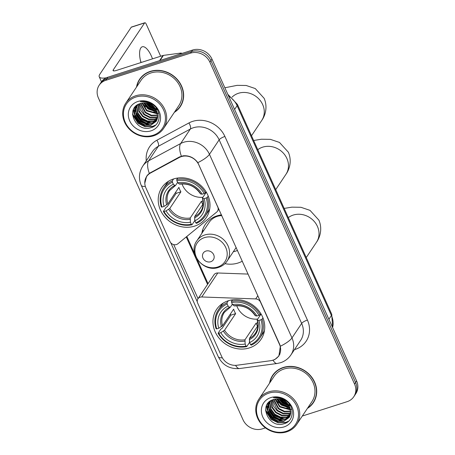 <?xml version="1.0" encoding="UTF-8"?>
<svg xmlns="http://www.w3.org/2000/svg" width="455" height="455" viewBox="0 0 455 455"><rect width="100%" height="100%" fill="white"/><g stroke="black" fill="none" stroke-linecap="round" stroke-linejoin="round"><path stroke-width="0.68" d="M217.865 206.775L217.74 206.962A5.056 4.487 33.7 0 1 217.484 211.2A5.056 4.487 33.7 0 1 216.682 212.081L177.859 243.789A5.056 4.487 33.7 0 1 176.455 244.545A5.056 4.487 33.7 0 1 169.999 241.531L145.936 187.995A13.65 12.114 -146.3 0 1 146.629 176.546L147.994 174.504M228.262 300.772A26.788 23.785 -146.3 0 0 216.569 309.451A26.788 23.785 -146.3 0 0 219.52 338.685A26.788 23.785 -146.3 0 0 249.437 347.893A26.788 23.785 -146.3 0 0 261.125 339.214A26.788 23.785 -146.3 0 0 258.178 309.98A26.788 23.785 -146.3 0 0 228.262 300.772M173.52 178.969A26.788 23.785 -146.3 0 0 161.832 187.648A26.788 23.785 -146.3 0 0 164.778 216.881A26.788 23.785 -146.3 0 0 194.694 226.089A26.788 23.785 -146.3 0 0 206.388 217.41A26.788 23.785 -146.3 0 0 203.436 188.177A26.788 23.785 -146.3 0 0 173.52 178.969M217.74 206.962L198.772 164.761A13.65 12.114 -146.3 0 0 181.335 156.622A13.65 12.114 -146.3 0 0 179.327 157.475L150.577 172.98A13.65 12.114 -146.3 0 0 146.629 176.546M242.316 261.176A26.788 23.785 33.7 0 1 238.09 263.007A26.788 23.785 33.7 0 1 224.918 263.655M201.855 233.33A26.788 23.785 33.7 0 1 205.222 224.565A26.788 23.785 33.7 0 1 216.91 215.886A26.788 23.785 33.7 0 1 221.511 214.879M279.484 344.355L260.522 302.154A5.056 4.487 33.7 0 0 255.71 298.918L201.764 296.973A5.056 4.487 33.7 0 0 197.914 298.833A5.056 4.487 33.7 0 0 197.658 303.07L221.716 356.612A13.65 12.114 -146.3 0 0 236.981 365.24L270.662 360.707A13.65 12.114 -146.3 0 0 278.79 355.799A13.65 12.114 -146.3 0 0 279.484 344.355L279.615 344.168M248.117 274.081L217.786 272.989A5.056 4.487 -146.3 0 0 213.935 274.848L197.914 298.833M174.345 112.345A24.513 21.766 -146.3 0 0 180.322 106.578A24.513 21.766 -146.3 0 0 177.626 79.824A24.513 21.766 -146.3 0 0 150.247 71.401A24.513 21.766 -146.3 0 0 139.554 79.341A24.513 21.766 -146.3 0 0 136.517 87.076M140.089 78.584A24.513 21.766 -146.3 0 0 138.889 80.922M307.398 408.408A24.513 21.766 -146.3 0 0 313.381 402.641A24.513 21.766 -146.3 0 0 310.68 375.887A24.513 21.766 -146.3 0 0 283.306 367.464A24.513 21.766 -146.3 0 0 272.608 375.403A24.513 21.766 -146.3 0 0 269.57 383.138M273.142 374.647A24.513 21.766 -146.3 0 0 271.948 376.985M144.798 183.28L146.635 176.176L149.297 173.361L179.418 156.975L183.183 155.803C189.149 155.36 194.04 157.64 197.845 162.645L279.711 344.389L280.354 346.244L278.904 355.998L274.769 359.581L271.521 360.565M280.052 399.325A20.469 18.177 -146.3 0 0 280.957 400.224M146.993 103.262A20.469 18.177 -146.3 0 0 147.898 104.161M99.167 85.239L101.232 82.145A15.163 13.462 -146.3 0 1 107.852 77.231L192.584 50.044A15.163 13.462 -146.3 0 1 211.962 59.087L356.601 380.932A15.163 13.462 -146.3 0 1 355.833 393.649L354.798 395.196A15.163 13.462 -146.3 0 0 355.571 382.479L210.927 60.634A15.163 13.462 -146.3 0 0 191.555 51.591L106.817 78.778A15.163 13.462 -146.3 0 0 100.202 83.692A15.163 13.462 -146.3 0 1 106.817 78.778L191.555 51.591A15.163 13.462 -146.3 0 1 210.927 60.634L355.571 382.479A15.163 13.462 -146.3 0 1 354.798 395.196L353.768 396.743A15.163 13.462 -146.3 0 0 354.536 384.026L209.892 62.181A15.163 13.462 -146.3 0 0 190.52 53.138L105.782 80.325A15.163 13.462 -146.3 0 0 99.167 85.239A15.163 13.462 -146.3 0 0 98.399 97.956L243.038 419.8A15.163 13.462 -146.3 0 0 262.416 428.843L265.441 427.871M197.271 301.739L170.756 242.743M198.027 298.668L173.736 244.619M302.296 416.046L347.148 401.657A15.163 13.462 -146.3 0 0 353.768 396.743M312.175 403.858A24.513 21.766 -146.3 0 0 313.876 401.856M179.122 107.795A24.513 21.766 -146.3 0 0 180.823 105.793M279.006 397.784A20.219 17.95 -146.3 0 0 279.364 398.222M280.456 399.422A20.219 17.95 -146.3 0 0 288.191 404.586M288.993 404.887A20.219 17.95 -146.3 0 0 289.545 405.081M145.947 101.721A20.219 17.95 -146.3 0 0 146.311 102.159M147.403 103.359A20.219 17.95 -146.3 0 0 155.132 108.523M155.934 108.825A20.219 17.95 -146.3 0 0 156.486 109.018M152.505 58.854A16.175 6.08 72.2 0 0 151.344 55.988A16.175 6.08 72.2 0 0 142.267 46.78A16.175 6.08 72.2 0 0 140.97 62.551M106.396 77.794A20.219 5.363 155.8 0 1 99.235 76.798A20.219 5.363 155.8 0 1 99.838 74.233L131.239 27.226A2.525 0.95 -107.8 0 1 131.461 27.044L144.844 22.75A2.525 0.95 72.2 0 0 144.616 22.932L113.221 69.939A5.056 1.342 -24.2 0 0 113.067 70.582A5.056 1.342 -24.2 0 0 116.389 70.44L163.021 55.482A2.525 2.247 33.7 0 1 163.419 55.391L180.476 53.098A2.525 2.247 33.7 0 1 182.097 53.411M160.666 56.238L146.26 24.189A2.525 0.95 72.2 0 0 144.844 22.75M140.504 60.725A16.175 6.08 -107.8 0 1 141.181 62.489M153.022 135.289A21.738 19.298 -146.3 0 0 163.612 110.019A21.738 19.298 -146.3 0 0 135.84 97.057A21.738 19.298 -146.3 0 0 125.256 122.327A21.738 19.298 -146.3 0 0 153.022 135.289M153.682 135.789A22.744 20.196 -146.3 0 0 163.607 128.418A22.744 20.196 -146.3 0 0 161.104 103.598A22.744 20.196 -146.3 0 0 135.704 95.783A22.744 20.196 -146.3 0 0 125.779 103.148A22.744 20.196 -146.3 0 0 128.282 127.974A22.744 20.196 -146.3 0 0 153.682 135.789M163.607 128.418L178.855 105.594A22.744 20.196 -146.3 0 0 176.352 80.774A22.744 20.196 -146.3 0 0 150.946 72.954A22.744 20.196 -146.3 0 0 141.022 80.325L125.779 103.148M174.692 111.828A24.263 21.539 -146.3 0 0 180.112 106.436L181.147 104.889A24.263 21.539 -146.3 0 0 182.017 103.45M180.112 106.436A24.263 21.539 -146.3 0 0 177.444 79.961A24.263 21.539 -146.3 0 0 150.349 71.623A24.263 21.539 -146.3 0 0 139.765 79.483A24.263 21.539 -146.3 0 0 136.858 86.558M154.04 107.238L149.382 104.03M156.167 110.127L149.189 106.988L145.947 103.069M155.826 109.536L149.513 106.504L146.618 103.183M157.1 112.163L147.898 108.921L143.734 102.949M156.918 111.691L148.222 108.438L144.229 102.938M157.578 113.881L146.607 110.861L141.966 103.131M157.009 113.358A22.744 20.196 -146.3 0 0 157.487 113.46L146.931 110.377L142.375 103.063M157.766 115.405L151.117 115.712L145.316 112.794L140.476 103.501C124.414 107.699 135.92 132.928 150.69 127.747C161.576 125.318 161.997 109.433 151.469 103.768C147.881 101.732 144.178 101.05 140.362 101.727C148.159 101.368 153.58 104.474 156.622 111.037A12.638 11.221 -146.3 0 0 140.481 103.501M157.743 115.041L151.441 115.229L145.634 112.311L140.828 103.399M157.743 116.787L155.957 117.509L149.826 117.646L144.019 114.728L140.288 109.837L139.179 103.968M157.766 116.457L156.281 117.026L150.144 117.162L144.343 114.245L139.486 103.842M157.555 118.067L154.666 119.443L148.529 119.58L142.728 116.662L138.849 111.424L138.058 104.519M157.618 117.754L154.99 118.96L148.853 119.096L143.052 116.179L139.167 110.94L138.326 104.371M157.225 119.244L153.375 121.377L147.238 121.513L141.437 118.596L137.552 113.358L136.659 107.158L137.109 105.116M157.322 118.954L153.699 120.894L147.562 121.03L141.761 118.112L137.876 112.874L136.983 106.675L137.33 104.963M156.765 120.336L152.084 123.311L145.947 123.447L140.146 120.529L136.261 115.291L135.368 109.092L136.363 105.685M156.89 120.069L152.408 122.827L146.271 122.964L140.47 120.046L136.585 114.808L135.687 108.609L136.523 105.554M156.622 111.037L157.731 116.912L156.179 121.343L150.793 125.244L144.656 125.387L138.855 122.463L134.97 117.225L134.071 111.031L136.108 105.913M156.338 121.098L151.117 124.761L144.98 124.903L139.179 121.98L135.294 116.742L134.396 110.542L135.971 106.095M137.842 101.505A16.681 14.81 -146.3 0 0 129.715 120.894A16.681 14.81 -146.3 0 0 151.026 130.841A16.681 14.81 -146.3 0 0 159.153 111.452A16.681 14.81 -146.3 0 0 137.842 101.505M141.789 76.582A24.263 21.539 -146.3 0 0 140.794 77.936L139.765 79.483M142.557 103.285A24.263 21.539 -146.3 0 0 145.998 106.999M153.744 111.856A24.263 21.539 -146.3 0 0 157.385 113.056M157.851 113.17A24.263 21.539 -146.3 0 0 158.386 113.289M155.616 125.062L152.761 126.319L145.27 126.524L138.189 123.009L132.536 113.761M150.275 124.977L139.486 121.075L134.532 114.228M133.992 112.527L133.531 109.393M151.566 123.043L140.777 119.142L135.823 112.294M135.283 110.593L134.89 108.381M134.862 108.085L134.822 107.283M156.73 111.265L148.529 107.534L144.656 102.949M155.218 108.637L149.82 105.6L147.625 103.416M155.087 125.512L152.601 126.564L145.111 126.769L138.03 123.248L132.553 114.762M148.853 125.193L139.321 121.314L134.925 115.741M134.037 113.511L133.378 109.752M150.15 123.254L140.612 119.381L136.216 113.807M135.328 111.577L134.748 108.825M134.708 108.461L134.657 107.499M156.856 111.549L148.37 107.778L144.349 102.944M155.491 109.018L149.661 105.839L147.17 103.302M182.006 183.9A18.701 16.602 -146.3 0 0 202.947 197.277M194.689 219.191L194.763 220.652L191.993 224.793L191.333 224.287A24.058 21.362 -146.3 0 1 163.993 211.524L166.058 210.864A21.738 19.298 -146.3 0 0 190.412 222.228L190.247 217.979L201.349 201.36A18.701 16.602 -146.3 0 0 203.01 200.985M172.422 182.199L172.28 180.919A25.07 22.261 -146.3 0 0 163.516 188.216A25.07 22.261 -146.3 0 0 161.36 206.98L161.997 207.082A24.058 21.362 -146.3 0 1 172.422 182.199L173.344 184.258A21.738 19.298 -146.3 0 0 164.062 206.416L167.804 203.988L178.906 187.369A18.701 16.602 -146.3 0 0 180.902 191.817L169.8 208.435L166.058 210.864M177.604 182.381L175.596 185.384L169.596 190.577A18.701 16.602 -146.3 0 0 167.804 203.988M163.993 211.524L163.356 211.427L166.12 207.287L167.269 206.672L176.187 193.329A24.013 21.317 33.7 0 1 175.619 192.289M205.216 216.068A25.07 22.261 -146.3 0 0 207.372 197.305L206.217 197.976A24.058 21.362 -146.3 0 1 195.792 222.853L196.458 223.365A25.07 22.261 -146.3 0 0 205.216 216.068L207.981 211.928A25.07 22.261 -146.3 0 0 209.755 208.629M168.651 181.17A25.07 22.261 -146.3 0 0 166.285 184.076L163.516 188.216M208.214 196.048L207.372 197.305M163.356 211.427A25.07 22.261 -146.3 0 0 191.993 224.793M172.28 180.919L173.6 178.94M195.792 222.853L194.871 220.8A21.738 19.298 -146.3 0 0 204.153 198.642L206.217 197.976M190.412 222.228L191.333 224.287M164.062 206.416L161.997 207.082M204.153 198.642L202.702 198.414L202.498 197.942L206.325 192.215M203.129 203.942L194.706 216.552L194.871 220.8M175.596 185.384L174.845 185.412L173.344 184.258M194.541 217.888A19.446 17.262 -146.3 0 0 202.702 198.414L202.498 197.942M177.723 178.019L176.739 179.492L176.881 180.771A24.058 21.362 -146.3 0 1 204.221 193.534L205.376 192.857A25.07 22.261 -146.3 0 0 176.739 179.492M205.376 192.857L206.081 191.8M204.221 193.534L202.156 194.194A21.738 19.298 -146.3 0 0 177.803 182.825L176.881 180.771M200.501 193.5L200.706 193.972L202.156 194.194M177.803 182.825L179.304 183.979L180.055 183.957M176.187 193.329L180.902 191.817M201.349 201.36L202.759 204.494M236.742 305.703A18.701 16.602 -146.3 0 0 257.689 319.08M249.431 340.994L249.499 342.456L246.735 346.596L246.075 346.09A24.058 21.362 -146.3 0 1 218.736 333.327L220.8 332.668A21.738 19.298 -146.3 0 0 245.148 344.031L244.983 339.783L256.091 323.164A18.701 16.602 -146.3 0 0 257.746 322.788M227.159 304.003L227.017 302.723A25.07 22.261 -146.3 0 0 218.258 310.02A25.07 22.261 -146.3 0 0 216.102 328.783L216.739 328.885A24.058 21.362 -146.3 0 1 227.159 304.003L228.086 306.061A21.738 19.298 -146.3 0 0 218.804 328.22L222.54 325.791L233.642 309.173A18.701 16.602 -146.3 0 0 235.644 313.62L224.542 330.239L220.8 332.668M232.346 304.185L230.338 307.188L224.338 312.38A18.701 16.602 -146.3 0 0 222.54 325.791M218.736 333.327L218.099 333.231L220.863 329.09L222.012 328.476L230.924 315.133A24.013 21.317 33.7 0 1 230.361 314.092M259.953 337.872A25.07 22.261 -146.3 0 0 262.114 319.109L260.96 319.78A24.058 21.362 -146.3 0 1 250.534 344.657L251.194 345.169A25.07 22.261 -146.3 0 0 259.953 337.872L262.723 333.731A25.07 22.261 -146.3 0 0 264.497 330.432M223.394 302.973A25.07 22.261 -146.3 0 0 221.022 305.879L218.258 310.02M262.95 317.852L262.114 319.109M218.099 333.231A25.07 22.261 -146.3 0 0 246.735 346.596M227.017 302.723L228.342 300.744M250.534 344.657L249.613 342.604A21.738 19.298 -146.3 0 0 258.895 320.445L260.96 319.78M245.148 344.031L246.075 346.09M218.804 328.22L216.739 328.885M258.895 320.445L257.445 320.218L257.24 319.746L261.068 314.018M257.866 325.746L249.448 338.355L249.613 342.604M230.338 307.188L229.587 307.216L228.086 306.061M249.283 339.692A19.446 17.262 -146.3 0 0 257.445 320.218L257.24 319.746M232.46 299.822L231.476 301.295L231.623 302.575A24.058 21.362 -146.3 0 1 258.963 315.338L260.118 314.661A25.07 22.261 -146.3 0 0 231.476 301.295M260.118 314.661L260.823 313.609M258.963 315.338L256.899 315.998A21.738 19.298 -146.3 0 0 232.545 304.628L231.623 302.575M255.244 315.304L255.443 315.776L256.899 315.998M232.545 304.628L234.046 305.783L234.797 305.76M230.924 315.133L235.644 313.62M256.091 323.164L257.496 326.298M210.716 261.739A6.069 5.386 -146.3 0 0 213.674 254.692A6.069 5.386 -146.3 0 0 205.922 251.075A6.069 5.386 -146.3 0 0 202.97 258.121A6.069 5.386 -146.3 0 0 210.716 261.739M221.841 215.619A18.2 16.158 -146.3 0 0 217.149 216.415A18.2 16.158 -146.3 0 0 209.209 222.313L196.827 240.854C187.375 253.355 203.789 273.068 218.696 267.335C222.245 266.164 225.043 264.076 227.09 261.068A18.2 16.158 -146.3 0 0 225.088 241.213A18.2 16.158 -146.3 0 0 204.767 234.962A18.2 16.158 -146.3 0 0 196.827 240.854M233.301 251.769A24.013 21.317 -146.3 0 0 235.383 251.217A24.013 21.317 -146.3 0 0 237.482 250.415M202.765 229.559A24.013 21.317 -146.3 0 0 203.038 231.555M286.081 431.351A21.738 19.298 -146.3 0 0 296.666 406.082A21.738 19.298 -146.3 0 0 268.899 393.12A21.738 19.298 -146.3 0 0 258.309 418.39A21.738 19.298 -146.3 0 0 286.081 431.351M286.735 431.852A22.744 20.196 -146.3 0 0 296.66 424.481A22.744 20.196 -146.3 0 0 294.158 399.661A22.744 20.196 -146.3 0 0 268.757 391.846A22.744 20.196 -146.3 0 0 258.832 399.211A22.744 20.196 -146.3 0 0 261.335 424.037A22.744 20.196 -146.3 0 0 286.735 431.852M296.66 424.481L311.908 401.657A22.744 20.196 -146.3 0 0 309.406 376.837A22.744 20.196 -146.3 0 0 284.005 369.016A22.744 20.196 -146.3 0 0 274.081 376.387L258.832 399.211M307.745 407.89A24.263 21.539 -146.3 0 0 313.171 402.499L314.206 400.952A24.263 21.539 -146.3 0 0 315.076 399.513M313.171 402.499A24.263 21.539 -146.3 0 0 310.498 376.023A24.263 21.539 -146.3 0 0 283.402 367.685A24.263 21.539 -146.3 0 0 272.818 375.546A24.263 21.539 -146.3 0 0 269.917 382.621M287.099 403.301L282.436 400.093M289.226 406.19L282.248 403.05L279 399.132M288.88 405.598L282.566 402.567L279.671 399.245M290.154 408.226L280.951 404.984L276.788 399.012M289.971 407.754L281.275 404.501L277.288 399.001M290.631 409.944L279.66 406.924L275.025 399.194M290.068 409.42A22.744 20.196 -146.3 0 0 290.54 409.523L279.984 406.434L275.434 399.126M290.825 411.468L284.17 411.775L278.369 408.857L273.529 399.564C257.473 403.756 268.979 428.991 283.744 423.81C294.635 421.381 295.05 405.496 284.529 399.831C280.934 397.795 277.231 397.113 273.415 397.789C281.213 397.431 286.633 400.536 289.681 407.1A12.638 11.221 -146.3 0 0 273.535 399.564M290.796 411.104L284.494 411.292L278.693 408.374L273.882 399.462M290.802 412.85L289.016 413.572L282.879 413.709L277.078 410.791L273.347 405.9L272.238 400.03M290.825 412.514L289.34 413.089L283.203 413.225L277.402 410.308L272.539 399.905M290.614 414.13L287.725 415.506L281.588 415.642L275.787 412.725L271.902 407.487L271.117 400.576M290.671 413.817L288.043 415.023L281.912 415.159L276.111 412.241L272.226 407.003L271.379 400.434M290.279 415.307L286.428 417.44L280.297 417.576L274.496 414.659L270.611 409.42L269.713 403.221L270.168 401.179M290.375 415.017L286.752 416.956L280.616 417.093L274.814 414.175L270.935 408.937L270.037 402.738L270.389 401.026M289.818 416.399L285.137 419.373L279 419.51L273.199 416.592L269.32 411.354L268.422 405.155L269.423 401.748M289.949 416.132L285.461 418.89L279.325 419.027L273.523 416.109L269.639 410.871L268.746 404.671L269.582 401.617M289.681 407.1L290.79 412.975L289.232 417.406L283.846 421.307L277.709 421.444L271.908 418.526L268.023 413.288L267.13 407.088L269.161 401.975M289.391 417.161L284.17 420.824L278.033 420.96L272.232 418.043L268.348 412.804L267.455 406.605L269.03 402.157M270.896 397.568A16.681 14.81 -146.3 0 0 262.774 416.956A16.681 14.81 -146.3 0 0 284.079 426.904A16.681 14.81 -146.3 0 0 292.207 407.515A16.681 14.81 -146.3 0 0 270.896 397.568M274.848 372.645A24.263 21.539 -146.3 0 0 273.853 373.999L272.818 375.546M275.611 399.348A24.263 21.539 -146.3 0 0 279.057 403.062M286.804 407.919A24.263 21.539 -146.3 0 0 290.438 409.119M290.91 409.233A24.263 21.539 -146.3 0 0 291.445 409.352M288.675 421.125L285.814 422.382L278.329 422.587L271.248 419.072L265.589 409.824M283.334 421.04L272.539 417.138L267.586 410.291M267.045 408.59L266.59 405.456M284.625 419.106L273.83 415.205L268.882 408.357M268.336 406.656L267.944 404.444M267.915 404.148L267.876 403.346M289.784 407.327L281.582 403.596L277.709 399.012M288.277 404.7L282.879 401.663L280.678 399.479M288.14 421.575L285.655 422.627L278.164 422.832L271.083 419.311L265.606 410.825M281.912 421.256L272.38 417.377L267.978 411.803M267.096 409.574L266.431 405.814M283.203 419.317L273.671 415.443L269.269 409.87M268.387 407.64L267.802 404.887M267.767 404.518L267.716 403.562M289.909 407.606L281.423 403.835L277.408 399.007M288.544 405.081L282.714 401.901L280.229 399.365M179.327 157.475L179.793 156.782M150.577 172.98L151.049 172.269M257.843 295.722L255.71 298.918M217.786 272.989L201.764 296.973M146.277 160.854A25.275 22.437 33.7 0 1 156.856 140.242L188.893 122.969A25.275 22.437 33.7 0 1 224.901 136.46L307.415 320.053A5.056 1.342 -24.2 0 0 301.659 323.42L219.151 139.821A20.219 17.95 -146.3 0 0 193.318 127.764A20.219 17.95 -146.3 0 0 190.344 129.032L158.306 146.305A20.219 17.95 -146.3 0 0 152.459 151.595L142.768 166.098A20.219 17.95 33.7 0 1 148.614 160.814A17.694 7.365 61.7 0 0 149.297 173.361M307.415 320.053A25.275 22.437 33.7 0 1 295.102 349.434A25.275 22.437 33.7 0 1 294.448 349.633M300.636 340.374A20.219 17.95 -146.3 0 0 301.659 323.42L291.974 337.928A20.219 17.95 33.7 0 1 290.944 354.883L300.636 340.374M156.856 140.242A5.056 2.104 -118.3 0 1 158.306 146.305L148.614 160.814L180.652 143.541A20.219 17.95 33.7 0 1 183.632 142.273A20.219 17.95 33.7 0 1 209.459 154.33A17.694 4.692 155.8 0 1 197.845 162.645M181.369 156.179A17.694 7.365 61.7 0 1 180.652 143.541L190.344 129.032A5.056 2.104 -118.3 0 0 188.893 122.969M280.354 346.244A17.694 4.692 -24.2 0 0 291.974 337.928L209.459 154.33L219.151 139.821A5.056 1.342 -24.2 0 1 224.901 136.46M222.324 357.806A17.694 4.692 155.8 0 1 218.229 356.663L141.215 185.299A17.694 4.692 -24.2 0 0 145.35 186.436M235.582 365.354A17.694 5.739 82.3 0 0 239.552 368.544C229.826 369.267 222.717 365.302 218.229 356.663M273.068 360.218A17.694 5.739 82.3 0 0 277.089 363.5L239.552 368.544M354.536 384.026L356.601 380.932M209.892 62.181L211.962 59.087M190.52 53.138L192.584 50.044M105.782 80.325L107.852 77.231M186.254 236.936L207.571 284.375M332.594 327.509A20.219 17.95 -146.3 0 0 331.416 315.503L237.118 105.679A20.219 17.95 -146.3 0 0 228.569 96.039M234.598 109.456L237.118 105.679A10.112 2.684 -24.2 0 0 237.419 104.4L331.718 314.223L332.656 327.657M331.718 314.223A10.112 2.684 -24.2 0 1 331.416 315.503L328.891 319.274M113.648 70.895L113.221 69.939M159.574 60.634L163.021 55.482M144.616 22.932L131.239 27.226M163.419 55.391L160.012 60.498M179.765 54.156L180.476 53.098M147.847 103.478A20.219 17.95 -146.3 0 0 154.848 108.159M155.701 108.5A20.219 17.95 -146.3 0 0 156.838 108.893M146.635 103.205A20.725 18.399 -146.3 0 0 155.604 109.189M156.338 109.445A20.725 18.399 -146.3 0 0 157.254 109.723M232.027 97.177A18.956 16.829 33.7 0 1 238.454 93.281A18.956 16.829 33.7 0 1 262.671 104.582A18.956 16.829 33.7 0 1 261.71 120.478L251.507 135.749M169.8 208.435A18.701 16.602 -146.3 0 0 190.247 217.979M168.686 209.328A19.446 17.262 -146.3 0 0 190.082 219.321M174.845 185.412A19.446 17.262 -146.3 0 0 166.684 204.886M194.706 216.552A18.701 16.602 -146.3 0 0 200.7 211.353C203.203 207.525 203.777 203.152 202.418 198.238M200.706 193.972A19.446 17.262 -146.3 0 0 179.304 183.979M288.305 217.626A18.956 16.829 33.7 0 1 293.196 215.084A18.956 16.829 33.7 0 1 317.414 226.385A18.956 16.829 33.7 0 1 316.452 242.282L306.249 257.553M224.542 330.239A18.701 16.602 -146.3 0 0 244.983 339.783M223.422 331.132A19.446 17.262 -146.3 0 0 244.824 341.125M229.587 307.216A19.446 17.262 -146.3 0 0 221.426 326.69M249.448 338.355A18.701 16.602 -146.3 0 0 255.443 333.157C257.945 329.329 258.514 324.955 257.155 320.041M255.443 315.776A19.446 17.262 -146.3 0 0 234.046 305.783M257.775 149.701A18.956 16.829 33.7 0 1 262.671 147.158A18.956 16.829 33.7 0 1 286.883 158.459A18.956 16.829 33.7 0 1 285.922 174.356L275.724 189.633M217.649 267.034A16.716 14.839 -146.3 0 0 225.794 247.6A16.716 14.839 -146.3 0 0 204.437 237.629A16.716 14.839 -146.3 0 0 196.293 257.064A16.716 14.839 -146.3 0 0 217.649 267.034M280.906 399.541A20.219 17.95 -146.3 0 0 287.907 404.222M288.76 404.563A20.219 17.95 -146.3 0 0 289.892 404.956M279.688 399.268A20.725 18.399 -146.3 0 0 288.658 405.251M289.397 405.507A20.725 18.399 -146.3 0 0 290.307 405.786M278.79 355.799L279.893 354.149M218.9 209.078L217.484 211.2M277.089 363.5L280.536 362.72C284.881 361.287 288.351 358.676 290.944 354.883M141.215 185.299C138.434 178.661 138.951 172.263 142.768 166.098M186.829 236.463L194.871 254.362M196.969 259.031L208.043 283.664M227.784 94.304L237.419 104.4M101.482 81.792L99.235 76.798M136.068 105.947L135.806 106.334M261.71 120.478C265.003 115.962 268.023 107.369 264.139 98.331L255.272 88.56L246.161 85.477L237.14 85.352L224.85 87.769M179.782 184.15C188.359 183.155 195.24 186.379 200.439 193.836M316.452 242.282C319.746 237.766 322.766 229.172 318.881 220.135L310.014 210.364L300.903 207.281L291.882 207.156L284.165 208.418M234.524 305.953C243.095 304.958 249.983 308.183 255.175 315.639M285.922 174.356C289.215 169.84 292.235 161.252 288.356 152.209L279.484 142.438L270.378 139.355L261.358 139.23L253.64 140.493M236.162 247.486L227.09 261.068M269.121 402.01L268.865 402.396"/></g></svg>
